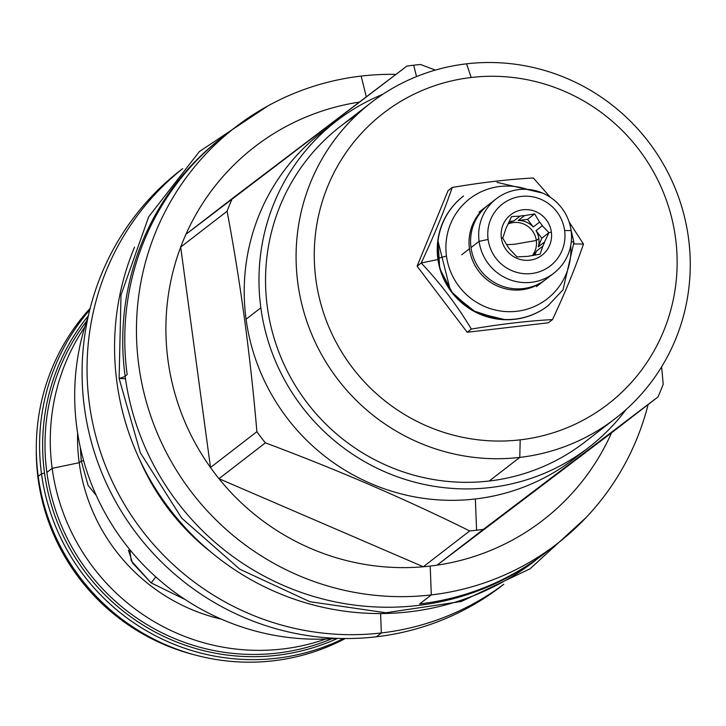 <?xml version="1.0" encoding="UTF-8"?>
<svg xmlns="http://www.w3.org/2000/svg" width="726" height="726" viewBox="0 0 726 726"><rect width="100%" height="100%" fill="white"/><g stroke="black" fill="none" stroke-linecap="round" stroke-linejoin="round"><path stroke-width="1.09" d="M46.872 472.435L52.154 468.352A207.3 203.062 -127.7 0 1 84.761 326.972A207.3 203.062 -127.7 0 0 52.154 468.352A207.3 203.062 -127.7 0 0 325.82 639.025A207.3 203.062 -127.7 0 1 52.154 468.352L46.872 472.435A207.3 203.062 -127.7 0 1 86.603 321.155A207.3 203.062 -127.7 0 0 46.872 472.435A207.3 203.062 -127.7 0 0 331.918 638.717A207.3 203.062 -127.7 0 1 46.872 472.435M79.198 462.707L52.154 468.352L79.198 462.707A183.524 179.776 -127.7 0 1 77.609 432.995A183.524 179.776 -127.7 0 0 79.198 462.707A183.524 179.776 52.3 0 0 221.43 619.178A183.524 179.776 52.3 0 1 79.198 462.707L81.267 461.11L80.332 447.461L81.267 461.11L79.198 462.707M36.3 449.585A207.3 203.062 52.3 0 0 38.169 479.16A207.3 203.062 52.3 0 0 194.949 654.952A207.3 203.062 52.3 0 1 38.169 479.16L38.56 478.851L38.169 479.16A207.3 203.062 52.3 0 1 36.3 449.585M83.671 460.829L81.267 461.11L88.127 485.449L96.204 495.323L88.127 485.449L81.267 461.11L83.671 460.829M151.153 582.896L132.549 563.022L128.484 550.299L129.809 549.636L131.215 560.817L151.153 582.896L155.772 576.88L151.153 582.896L185.076 599.495L151.153 582.896M182.625 168.65A262.64 257.276 52.3 0 0 102.266 473.878A262.64 257.276 52.3 0 0 376.386 636.793A262.64 257.276 52.3 0 0 501.938 585.719M336.955 638.345A240.66 235.741 -127.7 0 1 88.236 316.373A240.66 235.741 -127.7 0 0 336.955 638.345M535.243 560.644A263.148 257.775 52.3 0 1 409.437 611.809L409.437 611.809A263.148 257.775 52.3 0 0 415.626 611.011M182.662 168.614L180.819 170.038A262.64 257.276 52.3 0 0 102.711 474.949A262.64 257.276 52.3 0 0 376.386 636.793L381.341 632.954A262.64 257.276 -127.7 0 1 108.492 473.053A262.64 257.276 -127.7 0 1 182.535 168.75A262.64 257.276 -127.7 0 0 108.492 473.053A262.64 257.276 -127.7 0 0 381.341 632.954L380.587 613.552L381.341 632.954A262.64 257.276 52.3 0 0 503.608 584.385A262.64 257.276 52.3 0 1 381.341 632.954L376.386 636.793A262.64 257.276 52.3 0 0 501.929 585.728L503.771 584.303M409.437 611.809A263.148 257.775 -127.7 0 1 168.441 507.465A263.148 257.775 -127.7 0 1 134.555 247.158A263.148 257.775 -127.7 0 0 168.441 507.465A263.148 257.775 -127.7 0 0 409.437 611.809M210.685 551.878A231.585 226.848 -127.7 0 1 140.009 460.393A231.585 226.848 -127.7 0 0 210.685 551.878M581.208 452.988A206.275 202.064 -127.7 0 1 475.358 498.971L476.583 530.234A235.859 231.049 52.3 0 0 483.434 529.327L657.956 396.977A235.859 231.049 52.3 0 0 663.201 384.19L661.631 366.821L663.201 384.19A235.859 231.049 52.3 0 1 657.956 396.977L437.043 565.164A235.859 231.049 52.3 0 0 611.564 432.814L657.956 396.977L611.564 432.814L437.043 565.164L483.434 529.327A235.859 231.049 52.3 0 1 476.583 530.234A235.859 231.049 -127.7 0 1 469.695 530.933L423.303 566.77L469.695 530.933C405.026 498.925 336.918 469.559 265.371 442.86A235.859 231.049 -127.7 0 1 256.886 431.68C250.388 355.54 240.46 282.069 227.084 211.248A235.859 231.049 -127.7 0 1 232.329 198.461L406.85 66.111A235.859 231.049 -127.7 0 1 413.702 65.204A235.859 231.049 52.3 0 1 420.59 64.505A235.859 231.049 52.3 0 0 413.702 65.204L416.515 76.602L413.702 65.204A235.859 231.049 -127.7 0 0 406.85 66.111L185.938 234.298L232.329 198.461A235.859 231.049 -127.7 0 0 227.084 211.248C240.46 282.069 250.388 355.54 256.886 431.68L210.495 467.517L256.886 431.68A235.859 231.049 -127.7 0 0 265.371 442.86C336.918 469.559 405.026 498.925 469.695 530.933A235.859 231.049 -127.7 0 0 476.583 530.234L475.358 498.971A206.275 202.064 -127.7 0 1 246.078 319.204A206.275 202.064 -127.7 0 1 329.277 126.85M435.346 70.095L420.59 64.505L435.346 70.095M235.378 127.241L223.699 136.261A263.148 257.775 -127.7 0 1 223.708 136.261A263.148 257.775 -127.7 0 0 127.159 374.598L125.117 376.168L127.159 374.598A263.148 257.775 -127.7 0 1 223.699 136.261L221.666 137.831A263.148 257.775 -127.7 0 0 125.117 376.168A263.148 257.775 52.3 0 0 285.254 586.236A263.148 257.775 52.3 0 0 543.411 554.328L545.444 552.758A263.148 257.775 -127.7 0 1 419.646 603.923L431.317 594.912A263.148 257.775 -127.7 0 1 157.115 432.75A263.148 257.775 -127.7 0 1 235.378 127.241A263.148 257.775 -127.7 0 1 361.176 76.076L366.285 96.848L361.176 76.076A263.148 257.775 52.3 0 1 395.924 74.388A263.148 257.775 52.3 0 0 361.176 76.076A263.148 257.775 -127.7 0 0 138.829 365.577A263.148 257.775 -127.7 0 0 431.317 594.912L430.191 566.071A235.859 231.049 -127.7 0 1 423.303 566.77A235.859 231.049 -127.7 0 0 430.191 566.071A235.859 231.049 52.3 0 0 437.043 565.164A235.859 231.049 52.3 0 0 611.564 432.814L437.043 565.164A235.859 231.049 52.3 0 1 430.191 566.071L431.317 594.912A263.148 257.775 52.3 0 0 648.109 404.591A263.148 257.775 52.3 0 1 557.114 543.747L545.444 552.758A263.148 257.775 -127.7 0 1 419.646 603.923L431.317 594.912A263.148 257.775 52.3 0 0 557.114 543.747M218.98 478.697A235.859 231.049 52.3 0 0 423.303 566.77L218.98 478.697A235.859 231.049 -127.7 0 1 210.495 467.517A235.859 231.049 52.3 0 1 180.692 247.085A235.859 231.049 -127.7 0 1 185.938 234.298A235.859 231.049 52.3 0 1 359.334 102.112A235.859 231.049 52.3 0 0 185.938 234.298A235.859 231.049 -127.7 0 0 180.692 247.085L210.495 467.517A235.859 231.049 -127.7 0 0 218.98 478.697L265.371 442.86L218.98 478.697A235.859 231.049 52.3 0 0 423.303 566.77L218.98 478.697M180.692 247.085L227.084 211.248L180.692 247.085A235.859 231.049 52.3 0 0 210.495 467.517L180.692 247.085M588.732 447.461L573.967 458.859A206.275 202.064 -127.7 0 1 475.358 498.971A206.275 202.064 -127.7 0 1 246.078 319.204L260.843 307.797A206.275 202.064 52.3 0 0 386.368 472.463A206.275 202.064 52.3 0 0 588.732 447.461A206.275 202.064 52.3 0 0 626.148 409.482A206.275 202.064 52.3 0 1 411.941 481.429A206.275 202.064 52.3 0 1 260.843 307.797A206.275 202.064 52.3 0 1 336.528 120.97L321.763 132.377A206.275 202.064 -127.7 0 0 246.078 319.204L260.843 307.797A206.275 202.064 52.3 0 1 382.72 94.353A206.275 202.064 52.3 0 0 336.528 120.97M615.212 418.603L584.666 442.198A199.632 195.557 -127.7 0 1 489.233 481.011L519.78 457.416A199.632 195.557 52.3 0 0 688.457 237.792A199.632 195.557 52.3 0 0 466.564 63.824L471.201 77.491L466.564 63.824A199.632 195.557 52.3 0 0 297.887 283.439A199.632 195.557 52.3 0 0 519.78 457.416L520.188 439.847A183.787 180.03 52.3 0 0 675.479 237.656A183.787 180.03 52.3 0 0 471.201 77.491A183.787 180.03 52.3 0 0 315.919 279.682A183.787 180.03 52.3 0 0 520.188 439.847A183.787 180.03 52.3 0 0 675.479 237.656A183.787 180.03 52.3 0 0 471.201 77.491A183.787 180.03 52.3 0 0 315.919 279.682A183.787 180.03 52.3 0 0 520.188 439.847L519.78 457.416A199.632 195.557 52.3 0 0 615.212 418.603A199.632 195.557 52.3 0 0 674.581 186.836A199.632 195.557 52.3 0 0 466.564 63.824A199.632 195.557 52.3 0 0 371.131 102.638A199.632 195.557 52.3 0 0 311.763 334.405A199.632 195.557 52.3 0 0 519.78 457.416L489.233 481.011A199.632 195.557 -127.7 0 1 277.631 348.825A199.632 195.557 -127.7 0 1 356.457 115.207M584.666 442.198A199.632 195.557 -127.7 0 1 489.233 481.011A199.632 195.557 -127.7 0 1 281.216 358A199.632 195.557 -127.7 0 1 340.585 126.233L371.131 102.638M488.108 239.453A39.104 38.306 -127.7 0 1 521.15 196.428A39.104 38.306 -127.7 0 1 564.619 230.505A39.104 38.306 -127.7 0 1 531.577 273.53A39.104 38.306 -127.7 0 1 488.108 239.453L479.096 241.331A47.036 46.074 -127.7 0 1 496.348 198.733A47.036 46.074 -127.7 0 1 542.494 193.034A47.036 46.074 -127.7 0 1 571.108 230.578A47.036 46.074 -127.7 0 1 553.856 273.176A47.036 46.074 -127.7 0 1 507.719 278.875A47.036 46.074 -127.7 0 1 479.096 241.331A47.036 46.074 -127.7 0 1 518.836 189.586A47.036 46.074 -127.7 0 1 571.108 230.578A47.036 46.074 -127.7 0 1 531.368 282.314A47.036 46.074 -127.7 0 1 479.096 241.331L471.002 247.584L479.096 241.331L488.108 239.453A39.104 38.306 -127.7 0 1 521.15 196.428A39.104 38.306 -127.7 0 1 564.619 230.505L571.108 230.578L564.619 230.505A39.104 38.306 -127.7 0 1 531.577 273.53A39.104 38.306 -127.7 0 1 488.108 239.453M551.37 232.057A25.564 25.038 52.3 0 0 522.956 209.778A25.564 25.038 52.3 0 0 501.357 237.901A25.564 25.038 52.3 0 0 529.771 260.18A25.564 25.038 52.3 0 0 551.37 232.057A25.564 25.038 52.3 0 0 522.956 209.778A25.564 25.038 52.3 0 0 501.357 237.901A25.564 25.038 52.3 0 0 529.771 260.18A25.564 25.038 52.3 0 0 551.37 232.057L548.929 232.692L551.37 232.057M553.856 273.176L545.761 279.428A47.036 46.074 -127.7 0 1 499.624 285.127A47.036 46.074 -127.7 0 1 471.002 247.584A47.036 46.074 -127.7 0 1 488.253 204.986L496.348 198.733M514.307 244.299L506.53 244.671L514.307 244.299L536.323 240.478L538.846 238.536A20.573 20.156 52.3 0 0 536.06 230.605L542.331 225.759A20.573 20.156 -127.7 0 0 539.563 222.111A20.573 20.156 -127.7 0 1 542.331 225.759L548.929 232.692L542.331 225.759L536.06 230.605L541.814 238.182L536.06 230.605A20.573 20.156 52.3 0 1 538.256 246.858L544.536 242.012L548.929 232.692L541.814 238.182L538.256 246.858A20.573 20.156 52.3 0 0 538.846 238.536L536.323 240.478A20.573 20.156 52.3 0 1 532.303 255.597A20.573 20.156 52.3 0 0 536.323 240.478A20.573 20.156 -127.7 0 0 508.009 223.989A20.573 20.156 -127.7 0 1 536.323 240.478L514.307 244.299M542.821 246.178A20.573 20.156 52.3 0 0 544.536 242.012L548.929 232.692L541.814 238.182L538.256 246.858L544.536 242.012A20.573 20.156 52.3 0 1 542.821 246.178L536.55 251.024L542.821 246.178L540.099 254.2L542.821 246.178M533.247 255.443A20.573 20.156 52.3 0 0 536.55 251.024L534.844 255.18L536.55 251.024A20.573 20.156 52.3 0 1 533.247 255.443M525.479 256.459A20.573 20.156 52.3 0 0 529.953 255.933L540.099 254.2L529.953 255.933A20.573 20.156 52.3 0 1 525.479 256.459L517.003 256.904L525.479 256.459M507.646 246.323A20.573 20.156 52.3 0 0 510.414 249.971L517.003 256.904L510.414 249.971A20.573 20.156 52.3 0 1 507.646 246.323L502.728 238.092L501.357 237.901L502.728 238.092L507.646 246.323M505.45 230.069A20.573 20.156 -127.7 0 1 507.156 225.904L511.549 216.584L507.156 225.904A20.573 20.156 -127.7 0 0 505.45 230.069L502.728 238.092L505.45 230.069M513.754 220.985A20.573 20.156 52.3 0 0 508.418 223.082A20.573 20.156 52.3 0 1 513.754 220.985L520.025 216.139A20.573 20.156 -127.7 0 1 524.508 215.622L518.228 220.468L524.508 215.622L534.654 213.889L524.508 215.622A20.573 20.156 -127.7 0 0 520.025 216.139L511.549 216.584L520.025 216.139L513.754 220.985L509.144 221.53L513.754 220.985M533.292 226.957A20.573 20.156 52.3 0 0 518.228 220.468L527.539 219.379L518.228 220.468A20.573 20.156 52.3 0 1 533.292 226.957L539.563 222.111L534.654 213.889L527.539 219.379L533.292 226.957L539.563 222.111L534.654 213.889L527.539 219.379L533.292 226.957M486.71 206.184A47.036 46.074 -127.7 0 0 469.459 248.773L461.727 254.744L469.459 248.773A47.036 46.074 -127.7 0 0 498.072 286.325A47.036 46.074 -127.7 0 0 544.219 280.617A47.036 46.074 -127.7 0 0 544.981 280.018A47.036 46.074 -127.7 0 1 498.535 286.516A47.036 46.074 -127.7 0 1 469.459 248.773A47.036 46.074 -127.7 0 1 487.491 205.594A47.036 46.074 -127.7 0 0 486.71 206.184L478.988 212.146M549.627 276.071A47.036 46.074 -127.7 0 1 502.038 286.08A47.036 46.074 -127.7 0 1 471.002 247.584A47.036 46.074 -127.7 0 1 488.262 204.977M548.212 305.637A69.269 67.854 52.3 0 1 480.258 314.031A69.269 67.854 52.3 0 1 438.105 258.737L438.105 258.737A69.269 67.854 52.3 0 1 463.515 195.993A69.269 67.854 52.3 0 0 438.105 258.737A24.031 2.45 172.3 0 1 446.463 256.106A63.298 62.009 52.3 0 1 527.303 189.386A63.298 62.009 52.3 0 0 446.463 256.106A63.298 62.009 52.3 0 0 514.861 311.472A63.298 62.009 52.3 0 0 570.718 245.588A63.298 62.009 52.3 0 1 514.861 311.472A63.298 62.009 52.3 0 1 446.463 256.106A24.031 2.45 172.3 0 0 438.105 258.737A69.269 67.854 52.3 0 0 480.258 314.031A69.269 67.854 52.3 0 0 548.212 305.637A69.269 67.854 52.3 0 0 548.656 305.283A69.269 67.854 52.3 0 1 548.212 305.637L547.967 305.818A69.269 67.854 52.3 0 0 548.085 305.728A69.269 67.854 52.3 0 1 480.086 314.249A69.269 67.854 52.3 0 1 437.86 258.919A69.269 67.854 52.3 0 0 480.013 314.222A69.269 67.854 52.3 0 0 547.967 305.818M417.078 266.206L421.216 263.012C440.301 283.204 457.017 305.219 471.355 329.078C500.777 324.086 527.82 320.928 552.486 319.594C565.191 292.578 575.518 267.395 583.477 244.054L569.111 221.956L583.477 244.054L574.121 243.954L583.477 244.054C575.518 267.395 565.191 292.578 552.486 319.594L548.348 322.789L552.486 319.594C527.82 320.928 500.777 324.086 471.355 329.078L467.217 332.272L471.355 329.078C457.017 305.219 440.301 283.204 421.216 263.012C433.921 235.995 444.248 210.812 452.207 187.462C444.248 210.812 433.921 235.995 421.216 263.012L417.078 266.206L467.217 332.272L548.348 322.789L467.217 332.272L417.078 266.206L448.069 190.657L452.207 187.462L448.069 190.657L417.078 266.206M550.39 197.318L533.338 177.988C508.672 179.313 481.628 182.471 452.207 187.462C481.628 182.471 508.672 179.313 533.338 177.988L550.39 197.318M573.622 242.892L573.622 242.892A24.031 2.45 -7.7 0 0 573.93 242.42L570.99 229.752M437.842 259.545L421.216 263.012L437.842 259.545M463.315 196.156A69.269 67.854 52.3 0 0 463.27 196.183A69.269 67.854 52.3 0 0 437.86 258.919A69.269 67.854 52.3 0 1 463.279 196.174M573.93 242.42A24.031 2.45 -7.7 0 0 571.289 241.676A24.031 2.45 -7.7 0 1 573.93 242.42L563.013 289.81L547.912 305.864M38.206 476.338A211.647 207.318 -127.7 0 1 90.16 308.287A211.647 207.318 -127.7 0 0 38.206 476.338L41.5 473.797A211.647 207.318 -127.7 0 1 89.761 309.902A211.647 207.318 -127.7 0 0 41.5 473.797L44.531 473.089A209.088 204.814 -127.7 0 1 88.381 315.737A209.088 204.814 -127.7 0 0 44.531 473.089A209.088 204.814 52.3 0 0 337.608 638.372A209.088 204.814 52.3 0 1 44.531 473.089L41.5 473.797A211.647 207.318 52.3 0 0 343.598 638.508A211.647 207.318 52.3 0 1 41.5 473.797L38.206 476.338A211.647 207.318 52.3 0 0 345.267 638.526A211.647 207.318 52.3 0 1 38.206 476.338M221.675 137.822A263.148 257.775 -127.7 0 0 125.117 376.168A263.148 257.775 52.3 0 0 285.853 586.49A263.148 257.775 52.3 0 0 544.427 553.548M119.109 378.5L125.171 376.504L119.109 378.482L140.327 452.761L181.745 518.192L239.898 569.266L309.884 601.709L385.833 612.762L461.346 601.482L530.053 568.803L586.154 517.484M125.489 378.772L119.109 378.482L121.006 295.028L148.685 216.775L199.405 151.534L268.121 105.778M542.703 193.125L497.047 182.353M505.042 319.721L499.452 319.349L471.973 310.32L450.474 290.854L437.823 240.442L438.985 234.208L437.932 239.707L439.729 268.584L453.133 294.302L476.392 312.688L505.096 319.721M544.219 280.617L536.487 286.589"/></g></svg>
